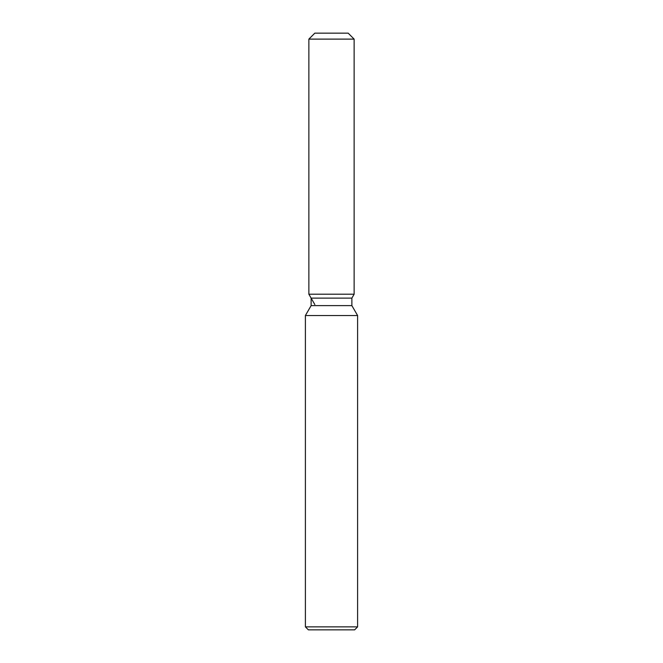 <?xml version="1.0" encoding="UTF-8"?>
<svg xmlns="http://www.w3.org/2000/svg" width="663" height="663" viewBox="0 0 663 663"><rect width="100%" height="100%" fill="white"/><g stroke="black" fill="none" stroke-linecap="round" stroke-linejoin="round"><path stroke-width="0.99" d="M348.174 33.15L314.826 33.15L348.174 33.15L354.133 39.117L354.133 294.206L331.5 294.206L354.133 294.206L351.871 298.126L351.871 305.61L357.606 315.538L357.606 626.866L305.394 626.866L308.378 629.85L354.622 629.85L357.606 626.866M351.871 305.61L311.129 305.61L311.129 298.126L351.871 298.126L354.133 294.206M311.129 305.61L305.394 315.538L357.606 315.538M314.826 33.15L308.867 39.117L308.867 294.206L331.5 294.206L308.867 294.206L311.129 298.126M308.867 39.117L354.133 39.117M305.394 315.538L305.394 626.866M314.826 304.541L308.867 294.206"/></g></svg>
